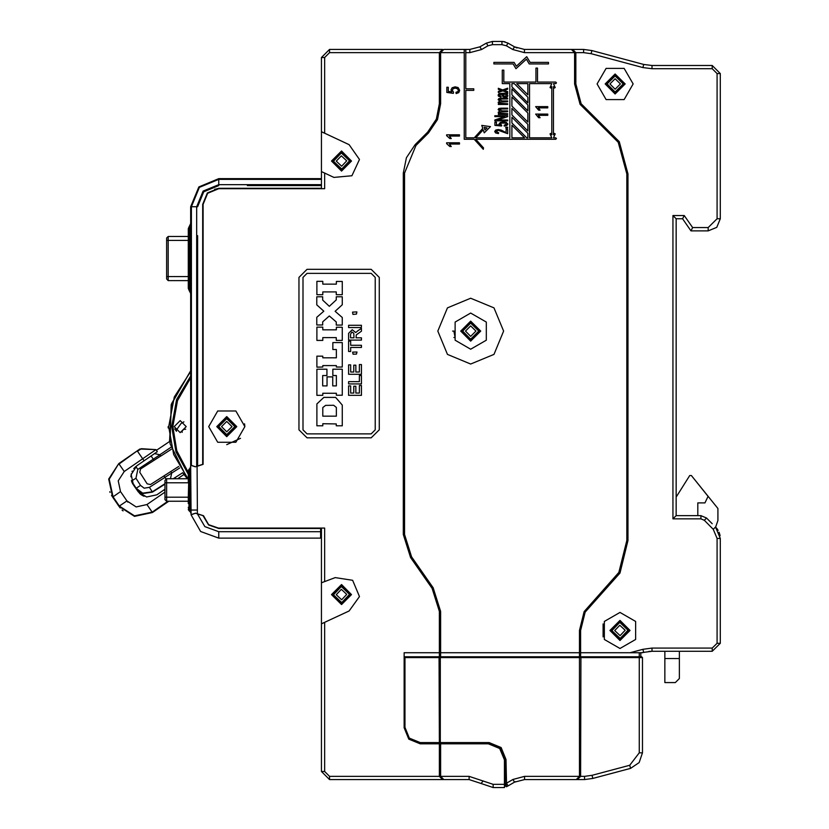 <?xml version="1.0" encoding="UTF-8"?>
<svg xmlns="http://www.w3.org/2000/svg" width="829" height="829" viewBox="0 0 829 829"><rect width="100%" height="100%" fill="white"/><g stroke="black" fill="none" stroke-linecap="round" stroke-linejoin="round"><path stroke-width="1.24" d="M641.625 656.755L642.434 657.552L641.625 656.755L639.221 656.755L640.827 656.755L640.827 652.724L643.677 652.392L642.848 649.294L630.03 652.734L642.465 652.724M504.415 784.338L493.172 784.338L493.172 787.55L504.415 787.55L504.415 759.861L499.711 748.514L488.364 743.82L439.411 743.82L439.411 776.317L442.624 779.529L329.486 779.529L321.455 771.498L324.667 771.498L329.486 776.317L329.486 779.529L321.455 771.498L321.455 528.125M188.256 503.649L188.256 498.032L188.256 503.649M190.66 481.981L189.955 481.981L189.955 468.25L188.256 470.945L188.96 469.245L188.256 470.945L188.256 481.981L188.256 470.945L188.96 469.245L188.256 498.032L188.96 498.032L189.022 510.695L190.069 511.659L189.955 498.032L190.66 498.032M188.256 476.364L188.256 478.779L166.588 478.779L166.588 482.789L164.981 482.789L164.981 486.001M704.298 520.311L700.888 518.892L700.888 515.69L706.567 518.032L704.298 520.311L713.292 529.306L715.562 527.037L720.266 538.384L717.054 538.384L717.054 643.273L720.266 643.273L712.235 651.293L712.235 648.091L651.988 648.091L651.988 651.293L664.899 651.293L664.899 682.588L675.324 682.588L679.345 678.578L679.345 651.293M321.455 188.701L321.455 131.738L349.144 144.65L359.506 159.437L351.869 175.8L333.89 177.375L324.667 173.074L324.667 188.701L217.053 188.701M188.256 288.409L188.256 228.607L188.256 239.654L188.96 239.654L188.96 290.109L188.256 288.409L189.489 290.637L189.489 277.363L190.66 277.363M166.588 278.969L166.588 276.565L166.588 278.969L168.194 280.575L168.194 276.565L188.256 276.565M188.256 240.451L168.194 240.451L168.194 236.441L166.588 238.047L166.588 240.451L168.194 240.451L168.194 276.565L166.588 276.565L166.588 240.451M308.564 528.125L310.305 528.125M133.821 468.582L135.852 466.499L137.79 469.411L135.946 478.219L140.567 485.431L144.163 488.136L149.438 487.379L171.727 473.09L170.484 478.779L171.727 473.09L179.634 468.022M132.433 483.266L133.324 484.758L131.137 474.551L136.806 465.784L157.282 451.66L155.914 449.67L142.702 458.789L137.521 451.277L137.946 450.976L141.334 448.644L155.914 449.67L139.873 449.038L118.744 463.618L109.231 479.183L113.013 496.82L119.397 506.073L134.536 515.866L152.184 512.084L167.893 501.244M164.981 489.234L156.857 494.84L146.65 497.037L138.36 492.011M178.722 466.458L150.484 484.561L147.158 483.835L139.8 472.343L140.526 469.017L160.753 456.064L159.987 454.769L160.795 456.033L171.427 449.225M465.825 49.471L465.825 88.827L473.732 88.827L473.732 90.361L465.825 90.361L465.825 137.852L474.261 137.852L482.747 128.402L481.722 125.345L490.478 126.64L484.24 132.878L483.214 129.821L475.753 137.852L509.856 137.852L509.856 83.584L502.281 83.584L502.281 70.133L503.814 70.133L503.814 82.112L535.98 82.112L535.98 68.051L537.524 68.051L537.524 82.112L555.751 82.112L556.497 82.848L555.751 83.584L553.44 83.584L555.181 87.532L554.3 88.092L553.44 86.672L553.44 134.785L554.3 133.365L555.181 133.904L553.44 137.852L555.751 137.852L556.487 138.578L555.751 139.313L475.711 139.313L483.494 147.831L483.276 149.293L474.229 139.313L464.292 139.313L464.292 49.471L469.888 49.471L479.918 46.787L481.525 49.564L487.98 45.844L486.416 43.129L479.918 46.787L486.374 43.067L492.395 41.45L492.395 44.662L487.98 45.844M164.981 480.374L166.588 478.779L164.981 480.374L164.981 499.638L166.588 501.244L164.981 499.638M404.106 727.365L404.915 727.365L409.371 738.152L420.158 742.618L420.158 743.416L408.811 738.712L404.106 727.365L408.811 738.712L420.158 743.416L439.08 743.416L439.411 742.618L489.162 742.618L489.162 743.416L440.282 743.416L440.282 656.755L639.221 656.755L639.221 652.734M579.44 776.317L524.55 776.317L524.55 779.529L576.228 779.529L579.44 776.317L579.44 657.552L404.106 657.552L404.915 656.755L404.915 727.365M506.467 786.711L505.213 786.027L505.213 783.405L506.011 783.405L506.436 786.721L505.213 786.027L505.213 759.468L500.509 748.121L489.162 743.416L500.509 748.121L505.213 759.468L506.011 759.468L501.079 747.551L489.162 742.618M508.073 785.933L514.519 782.213L524.55 779.529L514.519 782.213L512.913 779.436L506.467 783.156L508.073 785.933L506.436 786.721M639.221 751.437L639.221 752.836L642.434 752.836L642.434 657.552L639.221 657.552L639.221 656.755L579.44 656.755L579.44 652.734L630.03 652.734M642.434 752.836L639.118 762.607L630.537 768.338L629.708 765.24L592.051 775.333L592.88 778.431L584.569 779.529L584.569 776.317L592.051 775.333M506.405 45.844L501.991 44.662L501.991 41.45L502.882 41.481L508.011 43.067L506.405 45.844L512.85 49.564L514.457 46.787L515.11 47.149M566.197 49.471L524.488 49.471L524.488 52.683L512.85 49.564M321.455 131.738L324.667 133.231L321.455 131.738L324.667 133.231L321.455 131.738L321.455 57.502L329.486 49.471L329.486 52.683L324.667 57.502L321.455 57.502L329.486 49.471L442.624 49.471L439.411 52.683L439.411 103.718L436.355 119.086L427.64 132.112L415.08 144.66L406.365 157.686L403.308 173.054L403.308 534.529L410.562 557.544L432.158 588.393L439.411 611.429L439.411 652.734L579.44 652.734L579.44 630.434L584.113 611.543L597.046 597.015L597.73 598.01L619.957 573.026L627.988 540.56L627.988 173.862L619.315 141.635L581.139 103.718L575.823 83.978L575.823 52.683L572.621 49.471L583.637 49.471L591.947 50.569L591.118 53.667L642.848 67.532L643.677 64.434L651.988 65.522L651.988 68.734L642.848 67.532L591.118 53.667L642.848 67.532M321.455 179.365L218.742 179.365L199.374 187.385L191.354 206.753L190.66 206.753L198.887 186.888L218.742 178.67L218.742 185.582L203.779 191.779L197.582 206.753L196.67 206.753L203.136 191.136L218.742 184.67L321.455 184.67M203.095 213.975L203.095 212.908M223.302 188.701L224.358 188.701M203.095 341.02L203.095 339.952M188.256 277.363L189.489 277.363L189.489 226.379L188.96 226.908L188.96 239.654L190.66 239.654M203.095 391.309L203.095 390.252M203.095 422.065L203.095 420.997M203.095 432.23L203.095 431.173M465.825 52.683L469.888 52.683L469.888 49.471L479.918 46.787M575.823 52.683L583.637 52.683L583.637 49.471L591.947 50.569L643.677 64.434L651.988 65.522L712.235 65.522L720.266 73.543L717.054 73.543L712.235 68.734L712.235 65.522L720.266 73.543L720.266 218.783L716.743 227.301L708.225 230.825L708.225 227.612L717.054 218.783L720.266 218.783M164.981 497.234L166.588 497.234L166.588 501.244L188.256 501.244M483.069 780.97L481.141 783.54L469.1 779.529L469.1 776.317L493.172 784.338M470.706 364.024L447.442 354.387L437.805 331.123L447.442 307.86L470.706 298.233L493.97 307.86L503.607 331.123L493.97 354.387L470.706 364.024M190.753 512.353L190.815 513.016M324.667 771.498L324.667 622.341L321.455 623.843L349.144 610.932L359.454 596.611L352.636 580.341L335.196 577.658L321.455 582.787M208.711 426.614L217.747 442.251L235.799 442.251L244.824 426.614L235.799 410.977L217.747 410.977L208.711 426.614M182.691 472.737L187.333 478.779L170.028 443.733L171.23 404.676L190.66 370.77L171.23 404.676L170.028 443.733L187.333 478.779L182.691 472.737L173.271 478.779M597.087 83.978L606.123 99.615L624.175 99.615L633.201 83.978L624.175 68.341L606.123 68.341L597.087 83.978M619.957 612.382L604.32 621.408L604.32 639.46L619.957 648.485L635.594 639.46L635.594 621.408L619.957 612.382M470.706 313.072L455.069 322.098L455.069 340.159L470.706 349.185L486.343 340.159L486.343 322.098L470.706 313.072M341.517 604.6L351.548 594.569L341.517 584.538L331.486 594.569L341.517 604.6M324.667 581.595L324.667 528.125L218.4 528.125L208.556 524.633L203.509 515.731L197.395 513.731L197.084 466.323L203.095 464.313L203.095 204.348L207.685 193.281L218.742 188.701L214.659 189.199M439.411 656.755L439.411 652.734L404.106 652.734L404.106 727.769L408.811 739.116L420.158 743.82L439.411 743.82M341.517 602.994L349.942 594.569L341.517 586.144L333.092 594.569L341.517 602.994M169.582 441.525L171.551 403.599L190.66 370.77L171.551 403.599L169.582 441.525L156.36 450.323M349.537 160.805L341.724 169.033L333.496 161.22L341.31 152.992L349.537 160.805M341.652 166.225L346.729 160.878L341.382 155.8L336.305 161.147L341.652 166.225M321.455 531.731L320.657 531.731L320.657 538.156L218.742 538.156L200.628 531.524L191.053 514.768L190.66 465.256L195.478 466.862L197.582 466.033L196.67 466.344L196.67 206.753L191.354 206.753L191.354 465.37L190.66 465.131L190.66 206.753M580.642 656.755L580.642 630.434L585.17 612.103L597.73 598.01M439.411 611.419L440.624 611.398L433.152 587.709L411.547 556.85L404.511 534.529L404.511 173.054L415.93 145.51L428.489 132.961L437.463 119.542L440.613 103.718L440.613 52.683L443.826 49.471L464.292 49.471M572.621 49.471L571.409 49.471L574.621 52.683L574.621 83.978L580.103 104.319L618.279 142.246L626.786 173.872L626.786 540.549L618.9 572.456L597.046 597.015M341.517 171.043L351.548 161.013L341.517 150.982L331.486 161.013L341.517 171.043M321.455 188.297L218.742 188.297L207.395 192.991L202.701 204.348L202.701 464.333L197.582 466.033L197.582 235.643M180.225 420.604L174.214 426.614L180.225 432.634L186.245 426.614L180.225 420.604M144.07 460.769L142.702 458.789L124.205 471.546L118.205 480.83L120.526 491.638L112.599 497.11L111.511 495.379L112.599 497.11L108.734 479.089L118.744 463.618M146.992 504.571L152.463 512.498L134.453 516.363L118.982 506.353L120.205 507.99L118.982 506.353L126.91 500.882L136.184 506.892L146.992 504.571L164.981 492.157M218.742 531.731L204.825 526.674L197.416 513.856L203.022 515.69L208.597 524.912L218.742 528.529L320.657 528.529L320.657 531.731L218.742 531.731L218.742 538.156M226.773 418.593L234.794 426.614L226.773 434.645L218.742 426.614L226.773 418.593M231.985 426.614L226.773 421.401L221.55 426.614L226.773 431.836L231.985 426.614M470.706 322.699L462.281 331.123L470.706 339.548L479.131 331.123L470.706 322.699M470.706 321.092L460.675 331.123L470.706 341.154L480.737 331.123L470.706 321.092M478.737 331.123L470.706 339.154L462.686 331.123L470.706 323.103L478.737 331.123M470.706 336.346L475.929 331.123L470.706 325.911L465.494 331.123L470.706 336.346M226.773 418.189L218.348 426.614L226.773 435.038L235.198 426.614L226.773 418.189M226.773 416.583L216.742 426.614L226.773 436.645L236.804 426.614L226.773 416.583M341.517 169.437L349.942 161.013L341.517 152.588L333.092 161.013L341.517 169.437M625.18 83.978L615.149 94.009L605.118 83.978L615.149 73.947L625.18 83.978M606.724 83.978L615.149 92.402L623.574 83.978L615.149 75.553L606.724 83.978M623.17 83.978L615.149 91.998L607.118 83.978L615.149 75.957L623.17 83.978M615.149 89.19L620.361 83.978L615.149 78.765L609.926 83.978L615.149 89.19M619.957 640.465L629.988 630.434L619.957 620.403L609.926 630.434L619.957 640.465M619.957 638.858L628.382 630.434L619.957 622.009L611.533 630.434L619.957 638.858M611.937 630.641L619.75 622.413L627.978 630.227L620.175 638.454L611.937 630.641M620.102 635.646L625.18 630.299L619.823 625.221L614.745 630.568L620.102 635.646M333.496 594.776L341.31 586.549L349.537 594.352L341.724 602.59L333.496 594.776M341.652 599.781L346.729 594.424L341.382 589.346L336.305 594.704L341.652 599.781M190.66 371.454L174.349 396.967L168.66 426.707L173.655 454.458L187.955 478.779M188.256 474.302L175.966 451.815L171.738 426.541L176.629 399.578L190.66 376.024M188.256 472.447L176.805 450.758L172.867 426.541L177.468 400.594L190.66 377.765M190.763 512.426L189.022 510.695L188.256 507.224L189.022 510.695M445.432 49.471L443.826 49.471M676.132 497.099L689.769 475.566L691.376 475.566L708.08 496.322L704.961 502.851L697.8 502.851L697.8 515.69M679.345 678.578L675.324 682.588M691.376 475.566L717.862 508.467L717.862 520.498L715.676 527.151L717.147 528.881L715.562 527.037L720.266 538.384L720.266 643.273L712.235 651.293L651.988 651.293L644.029 652.299M708.225 230.825L690.982 230.825L692.65 227.612L684.226 215.581L672.92 215.581L684.226 215.581L682.547 218.783L676.132 218.783L676.132 515.69L700.888 515.69M440.282 656.755L404.915 656.755L404.106 657.552M440.613 611.398L440.613 656.755M420.158 742.618L439.411 742.618L439.08 656.755M439.08 743.416L440.282 743.416M505.213 776.721L504.415 776.721M505.213 765.488L504.415 765.488M515.047 781.913L515.534 781.664M576.228 779.529L577.43 779.529L580.642 776.317L580.974 656.755M584.569 779.529L577.43 779.529M505.213 780.731L504.415 780.731M629.708 765.24L639.221 752.836L639.221 657.552L579.44 657.552L579.772 656.755M630.537 768.338L592.88 778.431L630.537 768.338M298.989 429.826L307.01 437.847L371.205 437.847L379.236 429.826L379.236 277.363L371.205 269.342L307.01 269.342L298.989 277.363L298.989 429.826M247.384 185.582L321.455 185.582M197.582 281.373L197.582 285.394M197.582 301.435L197.582 372.615M176.432 431.287L174.66 428.904L176.432 431.287L174.66 428.904L176.432 431.287L176.328 430.023L181.147 423.37L183.924 421.868M168.194 426.531L168.204 427.94L168.194 426.531M505.068 41.854L504.001 41.616M516.498 47.813L515.607 47.398M486.374 43.067L492.395 41.45L502.291 41.45M195.478 466.862L197.084 466.323M189.955 508.757L190.67 510.861L188.256 507.224M188.597 510.167L188.318 509.483M190.68 511.172L190.743 512.167M191.053 514.768L195.634 513.161L191.043 514.654L195.634 513.161L197.395 513.731M195.634 513.275L197.416 513.856L195.634 513.161M502.882 41.481L508.011 43.067L514.457 46.787L524.488 49.471L571.409 49.471M672.92 215.581L676.132 218.783L672.92 215.581L672.92 518.892L676.132 515.69M706.567 518.032L712.235 523.71M719.054 532.27L719.479 533.441M719.582 533.762L719.852 534.778M651.988 651.293L649.646 651.387M649.18 651.418L648.661 651.47L649.18 651.418M684.226 215.581L682.547 218.783L690.982 230.825L682.547 218.783M718.121 530.373L717.199 528.943M516.975 48.009L515.814 47.502M511.628 45.16L514.457 46.787L524.488 49.471M508.011 43.067L514.457 46.787M513.12 63.926L493.897 63.926L493.897 62.382L514.063 62.382L516.343 66.216L526.767 56.641L530.197 62.382L548.466 62.382L548.466 63.926L529.244 63.926L526.394 59.139L515.98 68.703L513.12 63.926M446.582 142.785L459.473 142.785L459.473 144.049L449.432 144.049L451.328 146.567L449.805 146.567L446.582 143.593L446.582 142.785M456.116 93.604L458.717 92.599L459.691 90.309L458.136 87.605L455.121 86.796L452.126 87.729L450.966 89.988L451.764 91.936L448.313 91.377L448.313 87.283L446.81 87.283L446.81 92.392L453.401 93.387L453.598 92.195L452.354 90.33L453.131 88.744L455.266 88.133L457.546 88.765L458.396 90.309L457.795 91.605L455.971 92.288L456.116 93.604M446.582 134.806L459.473 134.806L459.473 136.07L449.432 136.07L451.328 138.588L449.805 138.588L446.582 135.614L446.582 134.806M506.104 132.63L506.104 129.479L507.617 129.479L507.617 133.718L498.26 130.298L496.032 131.5L498.612 132.764L498.447 133.573L495.68 132.951L494.726 131.49L495.752 130.029L498.291 129.49L501.379 130.163L506.104 132.63M507.617 127.293L507.617 128.194L505.825 128.194L505.825 127.293L507.617 127.293M504.26 126.143L506.861 125.511L507.835 124.081L506.281 122.391L503.265 121.884L500.27 122.464L499.11 123.884L499.918 125.096L496.467 124.744L496.467 122.184L494.954 122.184L494.954 125.376L501.555 125.998L501.742 125.262L500.498 124.091L501.286 123.106L505.69 123.117L506.54 124.081L504.115 125.314L504.26 126.143M507.617 120.029L507.617 120.847L494.778 120.847L494.778 119.967L504.861 116.599L494.778 116.599L494.778 115.78L507.617 115.78L507.617 116.661L497.535 120.029L507.617 120.029M507.617 113.666L507.617 114.454L498.322 114.454L498.322 113.749L499.628 113.749L498.105 112.34L499.742 111.034L498.105 109.594L498.882 108.526L501.234 108.153L507.617 108.153L507.617 108.941L500.405 109.024L499.472 109.77L502.219 110.91L507.617 110.91L507.617 111.697L500.001 111.884L499.825 113.138L507.617 113.666M507.617 103.708L507.617 104.495L498.322 104.495L498.322 103.791L499.628 103.791L498.105 102.381L499.742 101.065L498.105 99.635L498.882 98.568L501.234 98.195L507.617 98.195L507.617 98.983L500.405 99.055L499.472 99.801L502.219 100.941L507.617 100.941L507.617 101.729L500.001 101.926L499.825 103.169L507.617 103.708M501.41 94.05L503.016 96.734L505.172 97.294L507.089 96.879L507.835 95.708L506.478 93.988L507.617 93.832L507.617 93.014L499.099 93.542L498.105 95.055L498.436 96.112L500.975 97.159L501.182 96.382L499.41 95.169L501.307 94.05L499.949 94.278M507.617 91.605L507.617 92.568L502.788 90.869L498.322 92.433L498.322 91.449L501.545 90.413L498.322 89.273L498.322 88.33L502.695 89.936L507.617 88.216L507.617 89.18L503.949 90.392L507.617 91.605M321.455 171.582L324.667 173.074M218.742 178.67L321.455 178.67M203.095 225.312L202.701 226.006M203.095 217.986L203.095 218.68M188.256 228.607L190.66 223.54M189.489 290.637L190.66 293.466L188.96 290.109M168.194 236.441L188.256 236.441M188.256 280.575L168.194 280.575M244.607 423.816L244.824 426.614M240.493 438.354L226.773 444.676M321.455 528.529L320.657 528.529M185.644 429.246L183.561 429.381L182.059 431.142L182.193 432.303M175.997 478.779L175.157 477.566M159.852 454.748L170.919 447.391M164.981 484.084L152.463 492.105L142.588 493.524L136.692 489.649M164.981 483.68L152.277 491.815L142.681 493.193L136.122 488.281L131.552 481.162M135.22 487.514L132.671 483.711M110.091 492.457L109.832 491.784M109.811 491.721L110.05 492.343M137.231 450.862L119.024 464.033L124.205 471.546M123.075 510.923L122.443 510.353M122.112 510.042L122.578 510.477M122.526 510.426L123.024 510.871M152.463 512.498L168.774 501.244M112.599 497.11L118.982 506.353M140.598 494.281L142.142 495.348M142.37 495.473L143.479 496.043M144.101 496.302L143.541 496.063M139.334 493.131L140.36 494.074L139.334 493.131M140.692 494.343L141.262 494.768L140.692 494.343M126.454 500.229L127.821 502.208M126.91 500.882L120.982 492.302M131.396 480.623L131.697 481.587M131.738 481.68L132.236 482.882M130.909 476.82L131.283 473.825M132.008 471.639L132.277 471.048M137.79 469.411L153.251 459.131L151.106 455.919M137.883 491.359L133.324 484.758M159.987 454.769L154.453 453.608L159.987 454.769L153.251 459.131L154.039 460.364M170.753 471.566L171.727 473.09M309.176 528.125L308.564 528.529L309.352 528.446M453.836 337.548L455.131 337.548L453.857 331.123L452.655 331.123M195.478 466.737L191.354 465.37M511.866 97.045L527.907 113.096L527.907 122.112L511.866 106.071L511.866 97.045M511.866 125.158L524.56 137.852L511.866 137.852L511.866 125.158M526.695 137.852L527.907 137.852L527.907 133.22L511.866 117.179L511.866 123.013L526.695 137.852M529.534 83.584L529.534 137.852L551.845 137.852L550.093 133.904L550.984 133.376L551.845 134.795L551.845 86.682L550.953 88.081L550.083 87.532L551.845 83.584L529.534 83.584M535.658 114.133L547.741 114.133L547.741 115.314L538.322 115.314L540.104 117.677L538.674 117.677L535.658 114.133M535.658 106.651L547.741 106.651L547.741 107.832L538.322 107.832L540.104 110.195L538.674 110.195L535.658 106.651M511.866 108.34L511.866 114.91L527.907 130.951L527.907 124.381L511.866 108.34M511.866 88.941L511.866 94.775L527.907 110.827L527.907 104.982L511.866 88.941M511.866 83.584L511.866 86.817L527.907 102.858L527.907 97.19L514.301 83.584L511.866 83.584M527.907 83.584L516.695 83.584L527.907 94.807L527.907 83.584M484.944 129.946L484.084 127.397L487.058 127.842L484.944 129.946M626.786 540.549L627.988 540.549M502.26 95.459L501.835 94.237M503.535 94.06L502.954 94.06L503.866 96.029L506.177 96.216L506.198 94.703L503.535 94.06M717.22 528.975L718.132 530.384M717.862 508.467L717.862 520.498M603.108 636.921L603.108 623.947M190.66 466.54L189.955 468.25L190.66 466.54M177.665 478.779L183.924 474.457M440.613 743.82L440.613 776.317L443.826 779.529L442.624 779.529M493.172 787.55L481.141 783.54L493.172 787.55M469.1 779.529L443.826 779.529M371.205 273.352L307.01 273.352L302.999 277.363L302.999 429.826L307.01 433.836L371.205 433.836L375.216 429.826L375.216 277.363L371.205 273.352M352.594 352.066L357.009 351.993L356.439 354.076L353.071 354.242L352.594 352.066M316.885 340.439L316.885 327.113L322.823 327.113L322.823 329.849L336.377 329.849L336.377 327.196L342.315 327.196L342.315 340.439L336.305 340.439L336.305 337.631L322.823 337.631L322.823 340.439L316.885 340.439M316.885 425.816L316.885 403.91L323.787 397.412L335.662 397.412L342.315 405.112L342.315 425.816L336.305 425.816L336.305 423.888L322.823 423.733L322.823 425.816L316.885 425.816M322.823 395.319L316.885 395.319L316.885 369.247L326.916 369.247L326.916 375.578L322.74 375.578L322.74 385.858L326.989 385.858L326.989 376.863L332.771 376.863L332.771 385.858L336.377 385.858L336.377 375.578L332.854 375.578L332.854 369.247L342.315 369.247L342.315 395.246L336.377 395.246L336.377 393.236L322.823 393.236L322.823 395.319M322.823 367.081L316.885 367.154L316.885 356.159L322.823 356.159L322.823 357.848L336.377 357.848L336.377 349.506L332.854 349.506L332.854 342.605L342.315 342.605L342.315 367.081L336.377 367.081L336.377 365.548L322.823 365.548L322.823 367.081M316.802 324.947L316.802 317.248L323.828 311.144L316.802 304.885L316.802 296.782L322.74 296.782L322.74 300.077L329.362 306.274L336.305 299.911L336.305 296.782L342.315 296.782L342.315 304.803L335.154 311.238L342.242 317.486L342.242 325.03L336.305 325.03L336.305 321.984L329.32 315.932L322.74 321.818L322.74 324.947L316.802 324.947M316.885 294.699L316.885 281.373L322.823 281.373L322.823 284.109L336.377 284.109L336.377 281.456L342.315 281.456L342.315 294.699L336.305 294.699L336.305 291.891L322.823 291.891L322.823 294.699L316.885 294.699M352.512 312.108L356.926 311.953L356.439 314.118L352.988 314.357L352.512 312.108M361.413 325.269L361.34 327.517L348.584 327.517L348.584 325.269L361.413 325.269M358.128 330.564L355.724 332.574L352.19 329.683L348.584 333.372L348.584 340.118L361.496 340.118L361.496 337.869L356.045 337.869L356.283 334.895L361.496 331.206L361.496 328.398L358.128 330.564M361.413 395.319L348.584 395.319L348.584 385.858L350.667 385.858L350.667 393.07L353.796 393.07L353.796 386.252L355.879 386.252L355.879 393.07L359.33 393.07L359.33 385.537L361.413 385.537L361.413 395.319M361.413 375.578L361.413 383.931L348.584 383.931L348.584 381.682L359.33 381.682L359.33 375.578L361.413 375.578M361.413 374.293L348.584 374.293L348.584 364.833L350.667 364.833L350.667 372.055L353.796 372.055L353.796 365.226L355.879 365.226L355.879 372.055L359.33 372.055L359.33 364.511L361.413 364.511L361.413 374.293M350.667 351.506L348.584 351.506L348.584 341.154L350.667 341.154L350.667 345.247L361.496 345.247L361.413 347.496L350.667 347.496L350.667 351.506M325.548 405.35L333.652 405.267L336.377 407.443L336.377 416.106L322.823 416.189L322.823 407.516L325.548 405.35M354.035 337.869L353.796 333.289L351.952 332.014L350.584 334.18L350.584 337.869L354.035 337.869M719.147 532.487L719.458 533.358M719.79 534.508L720.049 535.752M664.899 658.516L679.345 658.516M506.011 759.468L506.467 783.156M524.55 776.317L512.913 779.436M580.642 776.317L584.569 776.317M639.221 657.552L639.221 668.392M639.221 688.847L639.221 695.272M324.667 57.502L324.667 133.231M439.411 52.683L329.486 52.683M329.486 776.317L439.411 776.317M189.955 481.981L188.96 481.981L188.96 498.032L189.955 498.032L189.955 481.981M190.825 513.151L190.618 512.395M190.66 510.073L197.084 510.073M643.677 64.434L651.988 65.522L643.677 64.434M712.235 65.522L720.266 73.543L712.235 65.522M713.292 529.306L717.054 538.384M717.054 643.273L712.235 648.091M651.988 648.091L642.848 649.294M583.637 52.683L591.118 53.667M712.235 68.734L651.988 68.734M717.054 218.783L717.054 73.543M692.65 227.612L708.225 227.612M700.888 518.892L672.92 518.892M574.621 52.683L524.488 52.683M464.292 52.683L440.613 52.683M469.888 52.683L481.525 49.564M501.991 44.662L492.395 44.662M403.308 534.529L404.511 534.529M404.511 173.054L403.308 173.054M411.547 556.85L410.562 557.544M432.158 588.393L433.152 587.699M415.08 144.66L415.93 145.51M428.489 132.961L427.64 132.112M439.411 103.718L440.613 103.718M165.935 478.913L163.997 475.898M149.438 487.379L152.463 492.105M135.873 488.447L140.567 485.431M135.946 478.219L131.521 481.058M164.981 491.079L164.121 489.825M574.621 83.978L575.823 83.978M595.636 118.122L595.046 119.158M627.988 173.862L626.786 173.862M580.642 630.434L579.44 630.434M190.587 509.607L190.328 509.11M188.256 482.789L166.588 482.789L166.588 497.234L188.256 497.234M440.613 776.317L469.1 776.317"/></g></svg>
